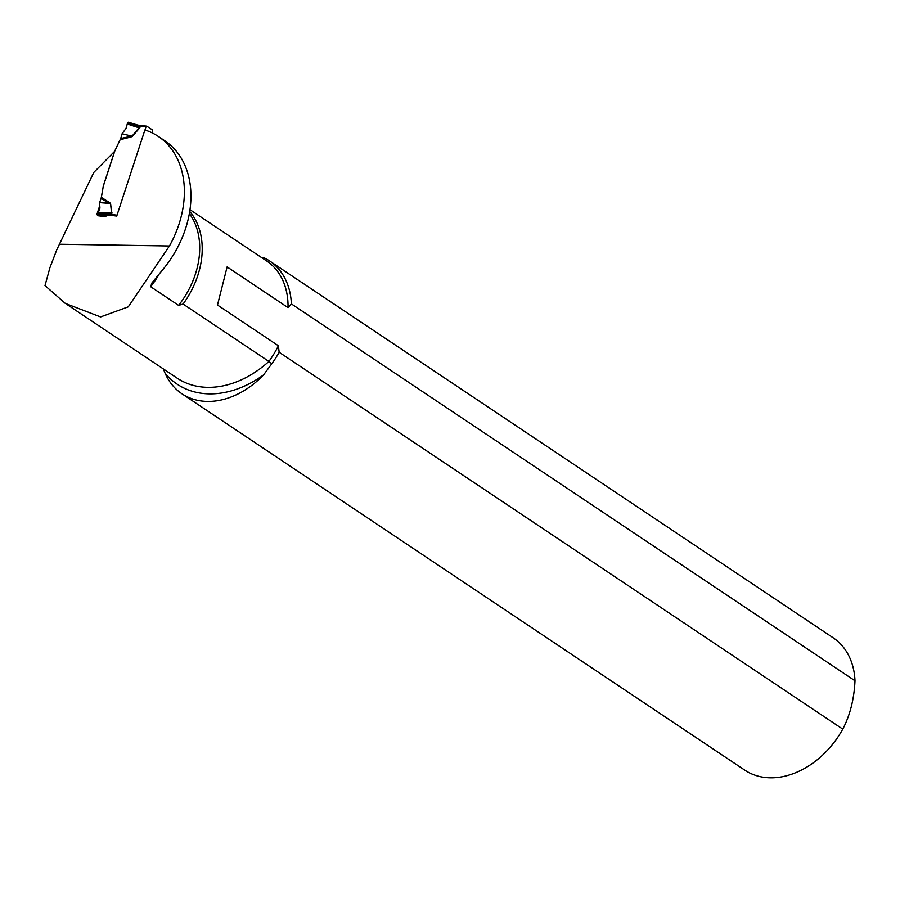 <?xml version="1.0" encoding="UTF-8"?>
<svg xmlns="http://www.w3.org/2000/svg" width="900" height="900" viewBox="0 0 900 900"><rect width="100%" height="100%" fill="white"/><g stroke="black" fill="none" stroke-linecap="round" stroke-linejoin="round"><path stroke-width="1.35" d="M114.649 151.189L103.365 185.715L101.396 197.325L110.531 203.254L111.814 213.919L108.99 215.123L116.741 216.045L144.821 130.185L146.081 130.343A95.231 70.661 123.8 0 1 158.231 136.373A95.231 70.661 123.8 0 1 169.436 245.981L128.261 306.855L100.575 316.935L65.306 303.412L45 285.581L49.939 267.615L56.723 249.896L93.769 172.451L114.728 151.234M158.231 136.373L164.801 140.76A95.231 70.661 123.8 0 1 160.672 272.171L151.92 282.938L150.671 286.706L178.605 305.381L183.083 304.043L268.909 361.44A77.94 57.836 -56.2 0 0 278.381 345.757L279.146 352.249L842.771 729.124A79.571 59.04 123.8 0 1 744.773 770.141L181.89 393.75A79.571 59.04 123.8 0 1 165.116 373.286L163.361 368.933M108.99 215.123L105.052 216.405A2.509 1.856 123.8 0 1 104.254 216.495L98.438 215.797A2.509 1.856 123.8 0 1 97.796 215.572A2.509 1.856 123.8 0 1 97.256 213.255L99.562 206.19M103.365 185.715L101.138 198.326M189.697 211.444A77.94 57.836 123.8 0 1 183.083 304.043M261.214 257.31L263.835 257.704A79.571 59.04 -56.2 0 1 269.618 260.966A79.571 59.04 -56.2 0 1 291.386 303.896L288.034 307.631L227.126 266.906L217.485 305.032L278.381 345.757M279.146 352.249A79.571 59.04 -56.2 0 1 271.8 363.735L263.61 374.861A79.571 59.04 123.8 0 1 181.89 393.75M271.8 363.735L268.909 361.44A95.231 70.661 -56.2 0 1 177.154 378.157L67.725 304.976M269.618 260.966L833.231 637.841A79.571 59.04 123.8 0 1 855 680.783C854.123 699.143 850.05 715.252 842.771 729.124M291.386 303.896L855 680.783M151.898 132.739L152.449 131.062A1.001 0.63 -83.2 0 0 152.19 129.757L146.88 126.214A1.001 0.63 -83.2 0 0 146.025 126.765L144.9 130.196M132.435 136.282L131.029 136.957L130.984 135.922L122.119 133.751L120.701 138.51L132.165 136.001L139.972 126.653L128.475 122.276L127.26 123.975L139.601 127.98L132.435 136.282L122.119 133.751M103.433 185.76L114.851 150.84L120.701 138.51M108.922 215.145L107.899 215.482M137.329 125.044L140.276 126.079A4.005 2.419 -23.2 0 1 139.714 126.45M127.26 123.975L125.989 128.464L122.186 133.56M99.653 202.433L108.99 203.164L101.104 198.416L99.608 202.612L110.115 203.434L108.99 203.164L109.665 202.297M99.889 215.977L98.201 214.852L97.942 213.547L99.934 208.159L99.608 202.612M98.336 212.434L111.521 212.749L110.531 203.254M101.396 197.325L101.104 198.416M128.475 122.276L127.609 122.828L139.972 126.653A4.005 0.945 18.1 0 0 140.332 126.709L139.601 127.98M98.201 214.852L107.168 215.055L111.454 213.862L111.521 212.749A4.005 2.081 -8.6 0 0 111.938 212.569M111.814 213.919A4.005 0.945 18.1 0 1 111.454 213.862L97.942 213.547M117.034 215.156L111.375 214.481A4.005 1.046 51.1 0 0 111.094 213.975M107.82 215.291A4.005 3.78 32.9 0 0 107.168 215.055L107.651 215.561M130.748 123.806L128.475 122.276L127.609 122.828L125.989 128.464M169.436 245.981L59.333 244.226M288.034 307.631A77.94 57.836 -56.2 0 0 266.648 260.944L189.968 209.666M97.256 213.255L97.909 213.694M165.116 373.286A100.249 74.385 -56.2 0 0 263.61 374.861M178.605 305.381A76.939 57.094 -56.2 0 0 189.349 213.559M159.469 273.566A76.939 57.094 123.8 0 1 150.671 286.706M146.025 126.765L140.276 126.079L140.332 126.709M131.029 136.957L120.251 139.669M108.203 215.381L107.651 215.314A4.005 2.97 -56.2 0 0 107.269 215.291M138.42 125.201L146.498 126.169M137.7 125.078L146.7 126.146M128.362 122.22L137.824 125.089"/></g></svg>
